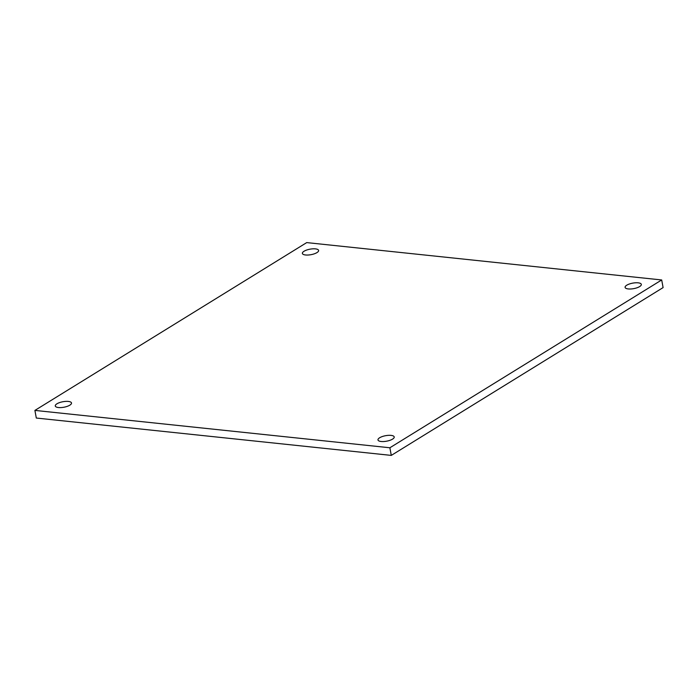 <?xml version="1.0" encoding="UTF-8"?>
<svg xmlns="http://www.w3.org/2000/svg" width="698" height="698" viewBox="0 0 698 698"><rect width="100%" height="100%" fill="white"/><g stroke="black" fill="none" stroke-linecap="round" stroke-linejoin="round"><path stroke-width="1.05" d="M639.665 286.564A8.245 2.792 169.6 0 1 630.835 288.981A8.245 2.792 169.6 0 1 625.094 287.375A8.245 2.792 169.6 0 1 632.702 283.135A8.245 2.792 169.6 0 1 641.322 284.4A8.245 2.792 169.6 0 1 639.665 286.564M392.555 439.121A8.245 2.792 169.6 0 1 383.734 441.537A8.245 2.792 169.6 0 1 377.984 439.932A8.245 2.792 169.6 0 1 385.593 435.692A8.245 2.792 169.6 0 1 394.213 436.948A8.245 2.792 169.6 0 1 392.555 439.121M69.844 405.163A8.245 2.792 169.6 0 1 61.023 407.58A8.245 2.792 169.6 0 1 55.282 405.966A8.245 2.792 169.6 0 1 62.89 401.734A8.245 2.792 169.6 0 1 71.501 402.99A8.245 2.792 169.6 0 1 69.844 405.163M316.953 252.606A8.245 2.792 169.6 0 1 308.132 255.023A8.245 2.792 169.6 0 1 302.382 253.418A8.245 2.792 169.6 0 1 309.999 249.177A8.245 2.792 169.6 0 1 318.611 250.434A8.245 2.792 169.6 0 1 316.953 252.606M391.281 455.401L663.1 287.593L661.695 279.959L306.719 242.599L34.9 410.407L36.305 418.041L391.281 455.401L389.877 447.767L661.695 279.959M34.9 410.407L389.877 447.767"/></g></svg>

